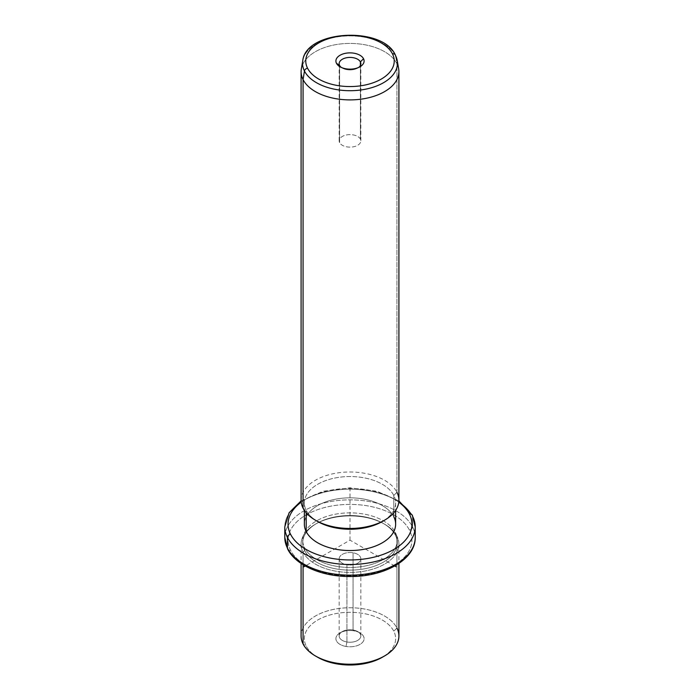 <?xml version="1.0" encoding="UTF-8"?>
<svg xmlns="http://www.w3.org/2000/svg" width="700" height="700" viewBox="0 0 700 700"><rect width="100%" height="100%" fill="white"/><g stroke="black" fill="none" stroke-linecap="round" stroke-linejoin="round"><path stroke-width="0.53" stroke-dasharray="3.5 2.62" d="M353.054 629.983L353.054 552.79A10.833 6.256 180 0 1 360.832 558.793A10.833 6.256 180 0 1 346.946 564.795L346.946 641.988A10.833 6.256 0 0 0 360.832 635.985A10.833 6.256 0 0 0 353.054 629.983L353.973 630.84A14.096 8.138 180 0 1 363.527 640.938A14.096 8.138 180 0 1 346.027 646.459A14.096 8.138 180 0 1 336.473 636.361A14.096 8.138 180 0 1 353.973 630.84A14.096 8.138 0 0 0 340.034 632.896A14.096 8.138 0 0 0 346.027 646.459L346.946 641.988A10.833 6.256 180 0 1 342.335 631.566A10.833 6.256 180 0 1 353.054 629.983A10.833 6.256 180 0 1 357.665 631.566A10.833 6.256 180 0 1 359.319 639.179A10.833 6.256 180 0 1 346.946 641.988L346.027 646.459A14.096 8.138 0 0 0 362.119 642.801A14.096 8.138 0 0 0 359.966 632.896A14.096 8.138 0 0 0 353.973 630.84L353.054 629.983A10.833 6.256 0 0 0 339.168 635.985A10.833 6.256 0 0 0 346.946 641.988L346.946 564.795A10.833 6.256 0 0 0 360.395 560.551A10.833 6.256 0 0 0 353.054 552.79A10.833 6.256 0 0 0 339.605 557.034A10.833 6.256 0 0 0 346.946 564.795A10.833 6.256 180 0 1 339.168 558.793A10.833 6.256 180 0 1 353.054 552.79L353.054 629.983M383.39 656.617A45.64 26.355 0 0 0 393.794 631.234A45.64 26.355 0 0 0 337.146 613.366A45.64 26.355 0 0 0 306.206 646.065A45.64 26.355 0 0 0 316.61 656.617M317.73 657.282A45.64 26.355 180 0 1 306.206 646.065L303.074 643.939L306.206 646.065A45.64 26.355 180 0 1 337.146 613.366A45.64 26.355 180 0 1 393.794 631.234A45.64 26.355 180 0 1 382.27 657.282M301.096 635.985A48.904 28.236 180 0 1 343.044 608.038A48.904 28.236 180 0 1 396.926 628.04L396.926 536.2A48.904 28.236 0 0 0 343.044 516.206A48.904 28.236 0 0 0 301.096 544.154A48.904 28.236 0 0 0 303.074 552.099L303.074 564.716L303.074 552.099A48.904 28.236 0 0 0 356.956 572.101A48.904 28.236 0 0 0 398.904 544.154A48.904 28.236 0 0 0 396.926 536.2L396.926 628.04L393.794 631.234L396.926 628.04A48.904 28.236 0 0 0 336.236 608.895A48.904 28.236 0 0 0 303.074 643.939M396.926 628.04A48.904 28.236 180 0 1 398.904 635.985M303.074 552.099L304.64 550.506A47.276 27.291 0 0 0 363.309 569.012A47.276 27.291 0 0 0 395.36 535.133L396.926 536.2A48.904 28.236 180 0 1 363.764 571.244A48.904 28.236 180 0 1 303.074 552.099A48.904 28.236 180 0 1 315.42 524.186A48.904 28.236 180 0 1 384.58 524.186A48.904 28.236 180 0 1 396.926 536.2L395.36 535.133A47.276 27.291 0 0 0 383.425 523.521A47.276 27.291 0 0 0 316.575 523.521A47.276 27.291 0 0 0 304.64 550.506L303.074 552.099M304.64 550.506L304.64 547.846A47.276 27.291 0 0 0 356.72 567.175A47.276 27.291 0 0 0 397.276 540.155A47.276 27.291 0 0 0 395.36 532.472L395.36 535.133A47.276 27.291 180 0 1 397.276 542.824A47.276 27.291 180 0 1 356.72 569.835A47.276 27.291 180 0 1 304.64 550.506A47.276 27.291 180 0 1 302.724 542.824A47.276 27.291 180 0 1 343.28 515.804A47.276 27.291 180 0 1 395.36 535.133L395.36 532.472A47.276 27.291 0 0 0 343.28 513.144A47.276 27.291 0 0 0 302.724 540.155A47.276 27.291 0 0 0 304.64 547.846L304.64 550.506M409.439 530.093A61.941 35.761 0 0 0 332.561 505.846A61.941 35.761 0 0 0 290.561 550.226A61.941 35.761 0 0 0 367.439 574.472A61.941 35.761 0 0 0 409.439 530.093A3.264 2.555 153.1 0 0 412.562 526.899A65.205 37.643 0 0 0 340.725 500.238A65.205 37.643 0 0 0 284.795 537.495A65.205 37.643 180 0 1 340.725 500.238A65.205 37.643 180 0 1 412.562 526.899A3.264 2.555 -26.9 0 1 409.439 530.093A61.941 35.761 180 0 1 367.439 574.472A61.941 35.761 180 0 1 290.561 550.226A61.941 35.761 180 0 1 332.561 505.846A61.941 35.761 180 0 1 409.439 530.093M395.36 532.472A47.276 27.291 180 0 1 363.309 566.344A47.276 27.291 180 0 1 304.64 547.846A47.276 27.291 180 0 1 336.691 513.966A47.276 27.291 180 0 1 395.36 532.472M287.656 549.045A3.264 2.555 153.1 0 0 290.561 550.226A3.264 2.555 -26.9 0 1 287.656 549.045M415.205 537.495A65.205 37.643 0 0 0 412.562 526.899L412.562 516.25A65.205 37.643 0 0 0 340.725 489.589A65.205 37.643 0 0 0 284.795 526.846A65.205 37.643 180 0 1 340.725 489.589A65.205 37.643 180 0 1 412.562 516.25L412.562 526.899A65.205 37.643 180 0 1 415.205 537.495M398.79 502.154A61.941 35.761 0 0 0 301.21 502.154A61.941 35.761 180 0 1 398.79 502.154M412.344 515.305A3.264 2.555 -26.9 0 1 412.562 516.25A65.205 37.643 180 0 1 415.205 526.846M383.39 520.861A45.64 26.355 0 0 0 395.64 502.889A45.64 26.355 0 0 0 393.794 495.469L393.794 516.766A45.64 26.355 0 0 0 337.146 498.899A45.64 26.355 0 0 0 306.206 531.606M304.36 524.186A45.64 26.355 180 0 1 343.507 498.102A45.64 26.355 180 0 1 393.794 516.766L393.794 495.469A45.64 26.355 0 0 0 343.507 476.805A45.64 26.355 0 0 0 304.36 502.889A45.64 26.355 0 0 0 306.206 510.309L306.206 512.794L306.206 510.309A45.64 26.355 0 0 0 316.61 520.861M393.794 516.766A45.64 26.355 180 0 1 395.64 524.186M317.73 521.526A45.64 26.355 180 0 1 306.206 510.309L303.074 508.183L306.206 510.309A45.64 26.355 180 0 1 337.146 477.61A45.64 26.355 180 0 1 393.794 495.469A45.64 26.355 180 0 1 382.27 521.526M398.904 71.663A48.904 28.236 0 0 0 396.926 63.709L396.926 492.284L393.794 495.469L396.926 492.284A48.904 28.236 0 0 0 336.236 473.139A48.904 28.236 0 0 0 303.074 508.183M301.096 500.229A48.904 28.236 180 0 1 343.044 472.281A48.904 28.236 180 0 1 396.926 492.284A48.904 28.236 180 0 1 398.904 500.229M396.926 492.284L396.926 63.709A48.904 28.236 0 0 0 343.044 43.715A48.904 28.236 0 0 0 301.096 71.663M301.341 68.854A48.904 28.236 180 0 1 345.459 43.549A48.904 28.236 180 0 1 396.926 63.709L395.544 55.589L396.926 63.709A48.904 28.236 180 0 1 398.659 68.854M395.351 55.011A3.264 2.555 -26.9 0 1 395.544 55.589A47.46 27.405 0 0 0 345.599 36.024A47.46 27.405 0 0 0 302.767 60.585A47.46 27.405 180 0 1 345.599 36.024A47.46 27.405 180 0 1 395.544 55.589A47.46 27.405 180 0 1 397.233 60.585M341.338 67.436A10.833 6.256 0 0 0 342.335 68.101A10.833 6.256 0 0 0 357.665 68.101A10.833 6.256 0 0 0 358.662 67.436A10.833 6.256 180 0 1 341.338 67.436M360.395 65.441L360.395 139.107A10.833 6.256 0 0 0 348.46 134.68A10.833 6.256 0 0 0 339.168 140.875A10.833 6.256 0 0 0 339.605 142.634L339.605 65.441L339.605 142.634A10.833 6.256 0 0 0 351.54 147.061A10.833 6.256 0 0 0 360.832 140.875A10.833 6.256 0 0 0 360.395 139.107L360.395 65.441M339.605 142.634A10.833 6.256 180 0 1 346.946 134.873A10.833 6.256 180 0 1 360.395 139.107A10.833 6.256 180 0 1 353.054 146.877A10.833 6.256 180 0 1 339.605 142.634M394.748 565.994L350 540.155L305.252 565.994M350 540.155L350 486.92M360.832 635.985L360.832 558.793M398.904 544.154L398.904 563.439M301.096 544.154L301.096 563.439M383.425 523.521L384.58 524.186M316.575 523.521L315.42 524.186M397.276 540.155L397.276 542.824M302.724 540.155L302.724 542.824M301.114 500.894L323.199 491.225L350 487.83L376.801 491.225L398.886 500.894M395.64 502.889L395.64 510.361M304.36 502.889L304.36 510.361M359.966 66.771L357.665 68.101M340.034 66.771L342.335 68.101M339.168 63.674L339.168 140.875M360.832 63.674L360.832 140.875M340.034 632.896L342.335 631.566M359.966 632.896L357.665 631.566M339.168 635.985L339.168 558.793"/><path stroke-width="1.05" d="M316.61 656.617A45.64 26.355 0 0 0 383.39 656.617M398.904 563.439L398.904 635.985A48.904 28.236 180 0 1 356.956 663.933A48.904 28.236 180 0 1 303.074 643.939A48.904 28.236 0 0 0 315.42 655.952A48.904 28.236 0 0 0 384.58 655.952A48.904 28.236 0 0 0 396.926 628.04M384.58 655.952L382.27 657.282A45.64 26.355 180 0 1 317.73 657.282L315.42 655.952M303.074 643.939L303.074 564.716L303.074 643.939A48.904 28.236 180 0 1 301.096 635.985L301.096 563.439M301.114 500.894L289.109 512.767L284.795 526.846A65.205 37.643 0 0 0 287.438 537.451A65.205 37.643 180 0 1 284.795 526.846L284.795 537.495A65.205 37.643 0 0 0 287.438 548.091A3.264 2.555 153.1 0 0 287.656 549.045A3.264 2.555 -26.9 0 1 287.438 548.091A65.205 37.643 0 0 0 359.275 574.761A65.205 37.643 0 0 0 415.205 537.495A65.205 37.643 180 0 1 359.275 574.761A65.205 37.643 180 0 1 287.438 548.091A65.205 37.643 180 0 1 284.795 537.495L287.656 549.045C295.724 565.521 322.254 576.704 350.035 576.52C384.3 576.923 415.704 559.449 415.205 537.495L415.205 526.846A65.205 37.643 0 0 0 412.562 516.25A3.264 2.555 153.1 0 0 412.344 515.305A3.264 2.555 153.1 0 0 409.439 514.115A61.941 35.761 0 0 0 398.79 502.154A61.941 35.761 180 0 1 409.439 514.115A3.264 2.555 -26.9 0 1 412.344 515.305L398.886 500.894M287.438 537.451L287.438 548.091L287.438 537.451A65.205 37.643 0 0 0 359.275 564.113A65.205 37.643 0 0 0 415.205 526.846A65.205 37.643 180 0 1 359.275 564.113A65.205 37.643 180 0 1 287.438 537.451A3.264 2.555 -26.9 0 1 290.561 534.258A3.264 2.555 153.1 0 0 287.438 537.451M301.21 502.154A61.941 35.761 0 0 0 290.561 534.258A61.941 35.761 0 0 0 367.439 558.504A61.941 35.761 0 0 0 409.439 514.115A61.941 35.761 180 0 1 367.439 558.504A61.941 35.761 180 0 1 290.561 534.258A61.941 35.761 180 0 1 301.21 502.154M395.64 510.361L395.64 524.186A45.64 26.355 180 0 1 356.493 550.27A45.64 26.355 180 0 1 306.206 531.606A45.64 26.355 0 0 0 362.854 549.474A45.64 26.355 0 0 0 393.794 516.766M306.206 531.606L306.206 512.794L306.206 531.606A45.64 26.355 180 0 1 304.36 524.186L304.36 510.361M316.61 520.861A45.64 26.355 0 0 0 383.39 520.861M303.074 508.183A48.904 28.236 180 0 1 301.096 500.229L301.096 71.663A48.904 28.236 0 0 0 303.074 79.608L303.074 508.183L303.074 79.608A48.904 28.236 0 0 0 356.956 99.61A48.904 28.236 0 0 0 398.904 71.663L398.904 500.229A48.904 28.236 180 0 1 356.956 528.176A48.904 28.236 180 0 1 303.074 508.183A48.904 28.236 0 0 0 315.42 520.196A48.904 28.236 0 0 0 384.58 520.196A48.904 28.236 0 0 0 396.926 492.284M384.58 520.196L382.27 521.526A45.64 26.355 180 0 1 317.73 521.526L315.42 520.196M304.456 71.024A47.46 27.405 0 0 0 359.082 90.204A47.46 27.405 0 0 0 397.233 60.585A47.46 27.405 0 0 0 395.544 55.589A3.264 2.555 153.1 0 0 395.351 55.011A3.264 2.555 153.1 0 0 392.446 53.821A3.264 2.555 -26.9 0 1 395.351 55.011L397.233 60.585A47.46 27.405 180 0 1 359.082 90.204A47.46 27.405 180 0 1 304.456 71.024L303.074 79.608L304.456 71.024A3.264 2.555 -26.9 0 1 307.554 68.206A44.231 25.541 0 0 0 362.451 85.522A44.231 25.541 0 0 0 392.446 53.821A44.231 25.541 0 0 0 337.549 36.505A44.231 25.541 0 0 0 307.554 68.206A3.264 2.555 153.1 0 0 304.456 71.024A47.46 27.405 180 0 1 302.767 60.585A47.46 27.405 0 0 0 304.456 71.024M397.233 60.585L398.659 68.854A48.904 28.236 180 0 1 359.354 99.374A48.904 28.236 180 0 1 303.074 79.608A48.904 28.236 180 0 1 301.341 68.854L302.767 60.585C306.162 29.838 382.839 26.031 395.351 55.011M307.554 68.206A44.231 25.541 180 0 1 337.549 36.505A44.231 25.541 180 0 1 392.446 53.821A44.231 25.541 180 0 1 362.451 85.522A44.231 25.541 180 0 1 307.554 68.206M363.527 58.721A14.096 8.138 0 0 0 346.027 53.209A14.096 8.138 0 0 0 336.473 63.306A14.096 8.138 0 0 0 353.973 68.819A14.096 8.138 0 0 0 363.527 58.721L360.395 61.915A10.833 6.256 0 0 0 346.946 57.671A10.833 6.256 0 0 0 339.605 65.441L336.473 63.306A14.096 8.138 180 0 1 346.027 53.209A14.096 8.138 180 0 1 363.527 58.721A14.096 8.138 180 0 1 359.966 66.771A14.096 8.138 180 0 1 340.034 66.771A14.096 8.138 180 0 1 336.473 63.306L339.605 65.441A10.833 6.256 0 0 0 341.338 67.436A10.833 6.256 180 0 1 339.605 65.441A10.833 6.256 180 0 1 339.168 63.674A10.833 6.256 180 0 1 348.46 57.488A10.833 6.256 180 0 1 360.395 61.915L363.527 58.721M358.662 67.436A10.833 6.256 0 0 0 360.395 61.915L360.395 65.441L360.395 61.915A10.833 6.256 180 0 1 360.832 63.674A10.833 6.256 180 0 1 358.662 67.436M305.252 565.994L303.896 566.773M394.748 565.994L396.104 566.773M415.205 526.846L412.344 515.305"/></g></svg>
